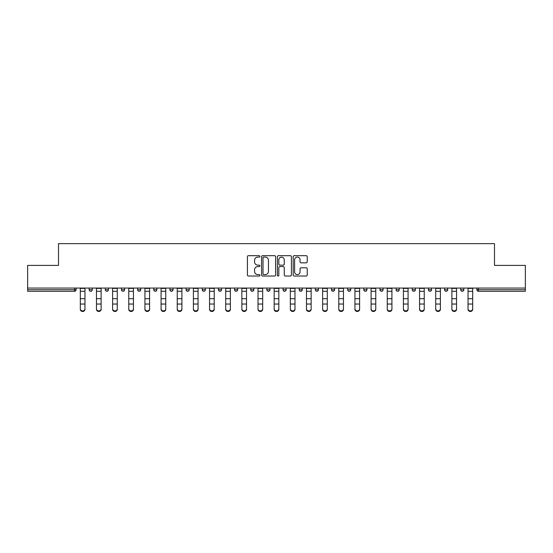 <?xml version="1.0" encoding="UTF-8"?>
<svg xmlns="http://www.w3.org/2000/svg" width="553" height="553" viewBox="0 0 553 553"><rect width="100%" height="100%" fill="white"/><g stroke="black" fill="none" stroke-linecap="round" stroke-linejoin="round"><path stroke-width="0.83" d="M259.931 256.398A0.712 0.712 0 0 0 259.219 255.686L248.421 255.686A1.016 1.016 0 0 0 247.405 256.71L247.405 275A1.016 1.016 0 0 0 248.421 276.023L259.219 276.023A0.712 0.712 0 0 0 259.931 275.311A0.712 0.712 0 0 0 259.219 274.599L257.822 274.599A3.256 3.256 0 0 1 254.567 271.343L254.567 269.816A3.256 3.256 0 0 1 257.822 266.567L259.219 266.567A0.712 0.712 0 0 0 259.931 265.855A0.712 0.712 0 0 0 259.219 265.143L257.822 265.143A3.256 3.256 0 0 1 254.567 261.887L254.567 260.366A3.256 3.256 0 0 1 257.822 257.11L259.219 257.11A0.712 0.712 0 0 0 259.931 256.398M306.21 262.855A1.016 1.016 0 0 0 307.226 261.839L307.226 256.71A1.016 1.016 0 0 0 306.21 255.686L294.21 255.686A1.016 1.016 0 0 0 293.194 256.71L293.194 275A1.016 1.016 0 0 0 294.21 276.023L306.21 276.023A1.016 1.016 0 0 0 307.226 275L307.226 268.799A1.016 1.016 0 0 0 306.21 267.783L301.074 267.783A1.016 1.016 0 0 0 300.058 268.799L300.058 271.876A2.717 2.717 0 0 1 297.341 274.599A2.717 2.717 0 0 1 294.618 271.876L294.618 259.834A2.717 2.717 0 0 1 297.341 257.11A2.717 2.717 0 0 1 300.058 259.834L300.058 261.839A1.016 1.016 0 0 0 301.074 262.855L306.21 262.855M27.65 288.065L27.65 265.392L58.507 265.392L58.507 243.645L494.493 243.645L494.493 265.392L525.35 265.392L525.35 288.065L27.65 288.065L27.65 289.724L74.565 289.724L74.565 288.065M275.608 256.71A1.016 1.016 0 0 0 274.592 255.686L262.599 255.686A1.016 1.016 0 0 0 261.583 256.71L261.583 275A1.016 1.016 0 0 0 262.599 276.023L274.592 276.023A1.016 1.016 0 0 0 275.608 275L275.608 256.71M278.408 255.686L290.401 255.686A1.016 1.016 0 0 1 291.417 256.71L291.417 275A1.016 1.016 0 0 1 290.401 276.023L285.265 276.023A1.016 1.016 0 0 1 284.249 275L284.249 267.583A1.016 1.016 0 0 0 283.233 266.567L279.832 266.567A1.016 1.016 0 0 0 278.816 267.583L278.816 275.311A0.712 0.712 0 0 1 278.104 276.023A0.712 0.712 0 0 1 277.392 275.311L277.392 256.71A1.016 1.016 0 0 1 278.408 255.686M74.565 291.279A1.555 1.555 0 0 0 76.114 289.724L74.565 289.724L74.565 291.279A1.555 1.555 0 0 0 76.114 289.724L76.114 288.065L76.114 289.724A1.555 1.555 0 0 1 74.565 291.279L27.65 291.279L27.65 289.724M525.35 288.065L525.35 291.279L478.435 291.279A1.555 1.555 0 0 1 476.886 289.724L476.886 288.065M89.164 288.065L89.164 289.724L89.164 288.065M90.72 291.279A1.555 1.555 0 0 1 89.164 289.724A1.555 1.555 0 0 0 90.72 291.279A1.555 1.555 0 0 0 92.268 289.724L92.268 288.065L92.268 289.724A1.555 1.555 0 0 1 90.72 291.279A1.555 1.555 0 0 1 89.164 289.724L92.268 289.724A1.555 1.555 0 0 1 90.72 291.279M105.319 288.065L105.319 289.724L105.319 288.065M108.423 288.065L108.423 289.724L108.423 288.065M121.473 288.065L121.473 289.724L121.473 288.065M124.577 288.065L124.577 289.724L124.577 288.065M137.628 288.065L137.628 289.724L137.628 288.065M140.739 288.065L140.739 289.724L140.739 288.065M153.782 289.724A1.555 1.555 0 0 0 155.338 291.279A1.555 1.555 0 0 0 156.893 289.724A1.555 1.555 0 0 1 155.338 291.279A1.555 1.555 0 0 0 156.893 289.724L156.893 288.065L156.893 289.724L153.782 289.724A1.555 1.555 0 0 0 155.338 291.279A1.555 1.555 0 0 1 153.782 289.724L153.782 288.065M173.048 288.065L173.048 289.724L169.937 289.724A1.555 1.555 0 0 0 171.492 291.279A1.555 1.555 0 0 1 169.937 289.724L169.937 288.065M186.091 288.065L186.091 289.724L186.091 288.065M189.202 288.065L189.202 289.724L189.202 288.065M202.246 288.065L202.246 289.724L202.246 288.065M205.357 288.065L205.357 289.724A1.555 1.555 0 0 1 203.801 291.279A1.555 1.555 0 0 1 202.246 289.724L205.357 289.724A1.555 1.555 0 0 1 203.801 291.279M218.407 288.065L218.407 289.724L218.407 288.065M221.511 288.065L221.511 289.724L221.511 288.065M234.562 289.724A1.555 1.555 0 0 0 236.11 291.279A1.555 1.555 0 0 0 237.666 289.724L237.666 288.065L237.666 289.724L234.562 289.724A1.555 1.555 0 0 0 236.11 291.279A1.555 1.555 0 0 1 234.562 289.724L234.562 288.065M252.265 291.279A1.555 1.555 0 0 0 253.82 289.724L253.82 288.065L253.82 289.724A1.555 1.555 0 0 1 252.265 291.279A1.555 1.555 0 0 1 250.716 289.724L250.716 288.065M266.871 288.065L266.871 289.724L266.871 288.065M269.975 288.065L269.975 289.724L269.975 288.065M283.025 288.065L283.025 289.724L283.025 288.065M286.129 288.065L286.129 289.724L286.129 288.065M302.284 288.065L302.284 289.724A1.555 1.555 0 0 1 300.735 291.279A1.555 1.555 0 0 1 299.18 289.724L299.18 288.065M318.438 288.065L318.438 289.724A1.555 1.555 0 0 1 316.89 291.279A1.555 1.555 0 0 1 315.334 289.724L315.334 288.065M334.593 288.065L334.593 289.724A1.555 1.555 0 0 1 333.044 291.279A1.555 1.555 0 0 1 331.489 289.724L331.489 288.065M350.754 288.065L350.754 289.724A1.555 1.555 0 0 1 349.199 291.279A1.555 1.555 0 0 1 347.643 289.724L347.643 288.065M365.353 291.279A1.555 1.555 0 0 0 366.909 289.724L366.909 288.065L366.909 289.724A1.555 1.555 0 0 1 365.353 291.279A1.555 1.555 0 0 1 363.798 289.724L363.798 288.065M383.063 288.065L383.063 289.724A1.555 1.555 0 0 1 381.508 291.279A1.555 1.555 0 0 1 379.952 289.724L379.952 288.065M396.107 288.065L396.107 289.724L396.107 288.065M399.218 288.065L399.218 289.724A1.555 1.555 0 0 1 397.662 291.279A1.555 1.555 0 0 1 396.107 289.724L399.218 289.724A1.555 1.555 0 0 1 397.662 291.279M413.817 291.279A1.555 1.555 0 0 0 415.372 289.724L415.372 288.065L415.372 289.724A1.555 1.555 0 0 1 413.817 291.279A1.555 1.555 0 0 1 412.262 289.724L412.262 288.065M428.423 288.065L428.423 289.724L428.423 288.065M431.527 288.065L431.527 289.724A1.555 1.555 0 0 1 429.971 291.279A1.555 1.555 0 0 1 428.423 289.724L431.527 289.724A1.555 1.555 0 0 1 429.971 291.279A1.555 1.555 0 0 0 431.527 289.724M444.577 289.724A1.555 1.555 0 0 0 446.126 291.279A1.555 1.555 0 0 0 447.681 289.724L447.681 288.065L447.681 289.724L444.577 289.724A1.555 1.555 0 0 0 446.126 291.279A1.555 1.555 0 0 1 444.577 289.724L444.577 288.065M460.732 288.065L460.732 289.724L460.732 288.065M463.836 288.065L463.836 289.724L463.836 288.065M106.874 291.279A1.555 1.555 0 0 1 105.319 289.724A1.555 1.555 0 0 0 106.874 291.279A1.555 1.555 0 0 0 108.423 289.724A1.555 1.555 0 0 1 106.874 291.279A1.555 1.555 0 0 1 105.319 289.724L108.423 289.724A1.555 1.555 0 0 1 106.874 291.279M123.029 291.279A1.555 1.555 0 0 1 121.473 289.724A1.555 1.555 0 0 0 123.029 291.279A1.555 1.555 0 0 0 124.577 289.724A1.555 1.555 0 0 1 123.029 291.279A1.555 1.555 0 0 1 121.473 289.724L124.577 289.724A1.555 1.555 0 0 1 123.029 291.279M139.183 291.279A1.555 1.555 0 0 1 137.628 289.724A1.555 1.555 0 0 0 139.183 291.279A1.555 1.555 0 0 0 140.739 289.724A1.555 1.555 0 0 1 139.183 291.279A1.555 1.555 0 0 1 137.628 289.724L140.739 289.724A1.555 1.555 0 0 1 139.183 291.279M171.492 291.279A1.555 1.555 0 0 0 173.048 289.724A1.555 1.555 0 0 1 171.492 291.279A1.555 1.555 0 0 1 169.937 289.724M187.647 291.279A1.555 1.555 0 0 1 186.091 289.724L189.202 289.724A1.555 1.555 0 0 1 187.647 291.279A1.555 1.555 0 0 0 189.202 289.724A1.555 1.555 0 0 1 187.647 291.279M219.956 291.279A1.555 1.555 0 0 1 218.407 289.724L221.511 289.724A1.555 1.555 0 0 1 219.956 291.279A1.555 1.555 0 0 0 221.511 289.724M268.419 291.279A1.555 1.555 0 0 1 266.871 289.724L269.975 289.724A1.555 1.555 0 0 1 268.419 291.279A1.555 1.555 0 0 0 269.975 289.724M284.581 291.279A1.555 1.555 0 0 1 283.025 289.724A1.555 1.555 0 0 0 284.581 291.279A1.555 1.555 0 0 0 286.129 289.724A1.555 1.555 0 0 1 284.581 291.279A1.555 1.555 0 0 1 283.025 289.724L286.129 289.724M462.28 291.279A1.555 1.555 0 0 1 460.732 289.724L463.836 289.724A1.555 1.555 0 0 1 462.28 291.279A1.555 1.555 0 0 0 463.836 289.724A1.555 1.555 0 0 1 462.28 291.279M263.719 257.11A0.712 0.712 0 0 0 263.007 257.822L263.007 273.887A0.712 0.712 0 0 0 263.719 274.599L265.191 274.599A3.256 3.256 0 0 0 268.447 271.343L268.447 260.366A3.256 3.256 0 0 0 265.191 257.11L263.719 257.11M284.249 259.882A2.717 2.717 0 0 0 281.532 257.166A2.717 2.717 0 0 0 278.816 259.882L278.816 264.127A1.016 1.016 0 0 0 279.832 265.143L283.233 265.143A1.016 1.016 0 0 0 284.249 264.127L284.249 259.882M80.309 304.606L80.309 308.795A2.33 2.115 0 0 0 84.968 308.795L84.968 309.355A2.33 2.115 180 0 1 80.309 309.355M84.968 304.606L84.968 309.355M84.968 308.795L84.968 288.065M80.309 308.795L80.309 288.065M96.464 304.606L96.464 308.795A2.33 2.115 0 0 0 101.123 308.795L101.123 309.355A2.33 2.115 180 0 1 96.464 309.355M101.123 304.606L101.123 309.355M112.618 304.606L112.618 308.795A2.33 2.115 0 0 0 117.277 308.795L117.277 309.355A2.33 2.115 180 0 1 112.618 309.355M117.277 304.606L117.277 309.355M128.773 304.606L128.773 308.795A2.33 2.115 0 0 0 133.432 308.795L133.432 309.355A2.33 2.115 180 0 1 128.773 309.355M133.432 304.606L133.432 309.355M144.927 304.606L144.927 308.795A2.33 2.115 0 0 0 149.587 308.795L149.587 309.355A2.33 2.115 180 0 1 144.927 309.355M149.587 304.606L149.587 309.355M161.082 304.606L161.082 308.795A2.33 2.115 0 0 0 165.748 308.795L165.748 309.355A2.33 2.115 180 0 1 163.412 311.47A2.33 2.115 180 0 1 161.082 309.355M165.748 304.606L165.748 309.355M101.123 308.795L101.123 288.065M96.464 308.795L96.464 288.065M117.277 308.795L117.277 288.065M112.618 308.795L112.618 288.065M133.432 308.795L133.432 288.065M128.773 308.795L128.773 288.065M149.587 308.795L149.587 288.065M144.927 308.795L144.927 288.065M165.748 308.795L165.748 288.065M161.082 308.795L161.082 288.065M177.236 304.606L177.236 308.795A2.33 2.115 0 0 0 181.902 308.795L181.902 309.355A2.33 2.115 180 0 1 179.573 311.47A2.33 2.115 180 0 1 177.236 309.355M181.902 304.606L181.902 309.355M181.902 308.795L181.902 288.065M177.236 308.795L177.236 288.065M193.398 304.606L193.398 308.795A2.33 2.115 0 0 0 198.057 308.795L198.057 309.355A2.33 2.115 180 0 1 193.398 309.355M198.057 304.606L198.057 309.355M198.057 308.795L198.057 288.065M193.398 308.795L193.398 288.065M209.552 304.606L209.552 308.795A2.33 2.115 0 0 0 214.211 308.795L214.211 309.355A2.33 2.115 180 0 1 209.552 309.355M214.211 304.606L214.211 309.355M214.211 308.795L214.211 288.065M209.552 308.795L209.552 288.065M225.707 304.606L225.707 308.795A2.33 2.115 0 0 0 230.366 308.795L230.366 309.355A2.33 2.115 180 0 1 225.707 309.355M230.366 304.606L230.366 309.355M230.366 308.795L230.366 288.065M225.707 308.795L225.707 288.065M241.861 304.606L241.861 308.795A2.33 2.115 0 0 0 246.52 308.795L246.52 309.355A2.33 2.115 180 0 1 241.861 309.355M246.52 304.606L246.52 309.355M246.52 308.795L246.52 288.065M241.861 308.795L241.861 288.065M258.016 304.606L258.016 308.795A2.33 2.115 0 0 0 262.675 308.795L262.675 309.355A2.33 2.115 180 0 1 258.016 309.355M262.675 304.606L262.675 309.355M262.675 308.795L262.675 288.065M258.016 308.795L258.016 288.065M274.17 304.606L274.17 308.795A2.33 2.115 0 0 0 278.83 308.795L278.83 309.355A2.33 2.115 180 0 1 274.17 309.355M278.83 304.606L278.83 309.355M278.83 308.795L278.83 288.065M274.17 308.795L274.17 288.065M290.325 304.606L290.325 308.795A2.33 2.115 0 0 0 294.984 308.795L294.984 309.355A2.33 2.115 180 0 1 290.325 309.355M294.984 304.606L294.984 309.355M294.984 308.795L294.984 288.065M290.325 308.795L290.325 288.065M306.48 304.606L306.48 308.795A2.33 2.115 0 0 0 311.139 308.795L311.139 309.355A2.33 2.115 180 0 1 306.48 309.355M311.139 304.606L311.139 309.355M311.139 308.795L311.139 288.065M306.48 308.795L306.48 288.065M322.634 304.606L322.634 308.795A2.33 2.115 0 0 0 327.293 308.795L327.293 309.355A2.33 2.115 180 0 1 322.634 309.355M327.293 304.606L327.293 309.355M327.293 308.795L327.293 288.065M322.634 308.795L322.634 288.065M338.789 304.606L338.789 308.795A2.33 2.115 0 0 0 343.448 308.795L343.448 309.355A2.33 2.115 180 0 1 338.789 309.355M343.448 304.606L343.448 309.355M343.448 308.795L343.448 288.065M338.789 308.795L338.789 288.065M354.943 304.606L354.943 308.795A2.33 2.115 0 0 0 359.602 308.795L359.602 309.355A2.33 2.115 180 0 1 354.943 309.355M359.602 304.606L359.602 309.355M359.602 308.795L359.602 288.065M354.943 308.795L354.943 288.065M371.098 304.606L371.098 308.795A2.33 2.115 0 0 0 375.764 308.795L375.764 309.355A2.33 2.115 180 0 1 373.427 311.47A2.33 2.115 180 0 1 371.098 309.355M375.764 304.606L375.764 309.355M375.764 308.795L375.764 288.065M371.098 308.795L371.098 288.065M387.252 304.606L387.252 308.795A2.33 2.115 0 0 0 391.918 308.795L391.918 309.355A2.33 2.115 180 0 1 389.589 311.47A2.33 2.115 180 0 1 387.252 309.355M391.918 304.606L391.918 309.355M391.918 308.795L391.918 288.065M387.252 308.795L387.252 288.065M403.414 304.606L403.414 308.795A2.33 2.115 0 0 0 408.073 308.795L408.073 309.355A2.33 2.115 180 0 1 403.414 309.355M408.073 304.606L408.073 309.355M408.073 308.795L408.073 288.065M403.414 308.795L403.414 288.065M419.568 304.606L419.568 308.795A2.33 2.115 0 0 0 424.227 308.795L424.227 309.355A2.33 2.115 180 0 1 419.568 309.355M424.227 304.606L424.227 309.355M424.227 308.795L424.227 288.065M419.568 308.795L419.568 288.065M435.723 304.606L435.723 308.795A2.33 2.115 0 0 0 440.382 308.795L440.382 309.355A2.33 2.115 180 0 1 435.723 309.355M440.382 304.606L440.382 309.355M440.382 308.795L440.382 288.065M435.723 308.795L435.723 288.065M451.877 304.606L451.877 308.795A2.33 2.115 0 0 0 456.536 308.795L456.536 309.355A2.33 2.115 180 0 1 451.877 309.355M456.536 304.606L456.536 309.355M456.536 308.795L456.536 288.065M451.877 308.795L451.877 288.065M468.032 304.606L468.032 308.795A2.33 2.115 0 0 0 472.691 308.795L472.691 309.355A2.33 2.115 180 0 1 468.032 309.355M472.691 304.606L472.691 309.355M472.691 308.795L472.691 288.065M468.032 308.795L468.032 288.065M478.435 288.065L478.435 289.724L525.35 289.724M476.886 289.724L478.435 289.724L478.435 291.279M236.11 291.279A1.555 1.555 0 0 0 237.666 289.724M253.82 289.724L250.716 289.724M300.735 291.279A1.555 1.555 0 0 0 302.284 289.724L299.18 289.724M316.89 291.279A1.555 1.555 0 0 0 318.438 289.724L315.334 289.724M333.044 291.279A1.555 1.555 0 0 0 334.593 289.724L331.489 289.724M349.199 291.279A1.555 1.555 0 0 0 350.754 289.724L347.643 289.724M366.909 289.724L363.798 289.724M381.508 291.279A1.555 1.555 0 0 0 383.063 289.724L379.952 289.724M415.372 289.724L412.262 289.724M446.126 291.279A1.555 1.555 0 0 0 447.681 289.724M80.309 298.689L84.968 298.689M80.309 304.039L84.968 304.039M80.309 291.279L84.968 291.279M80.309 288.383L84.968 288.383M96.464 298.689L101.123 298.689M96.464 304.039L101.123 304.039M96.464 291.279L101.123 291.279M96.464 288.383L101.123 288.383M112.618 298.689L117.277 298.689M112.618 304.039L117.277 304.039M112.618 291.279L117.277 291.279M112.618 288.383L117.277 288.383M128.773 298.689L133.432 298.689M128.773 304.039L133.432 304.039M128.773 291.279L133.432 291.279M128.773 288.383L133.432 288.383M144.927 298.689L149.587 298.689M144.927 304.039L149.587 304.039M144.927 291.279L149.587 291.279M144.927 288.383L149.587 288.383M161.082 298.689L165.748 298.689M161.082 304.039L165.748 304.039M161.082 291.279L165.748 291.279M161.082 288.383L165.748 288.383M177.236 298.689L181.902 298.689M177.236 304.039L181.902 304.039M177.236 291.279L181.902 291.279M177.236 288.383L181.902 288.383M193.398 298.689L198.057 298.689M193.398 304.039L198.057 304.039M193.398 291.279L198.057 291.279M193.398 288.383L198.057 288.383M209.552 298.689L214.211 298.689M209.552 304.039L214.211 304.039M209.552 291.279L214.211 291.279M209.552 288.383L214.211 288.383M225.707 298.689L230.366 298.689M225.707 304.039L230.366 304.039M225.707 291.279L230.366 291.279M225.707 288.383L230.366 288.383M241.861 298.689L246.52 298.689M241.861 304.039L246.52 304.039M241.861 291.279L246.52 291.279M241.861 288.383L246.52 288.383M258.016 298.689L262.675 298.689M258.016 304.039L262.675 304.039M258.016 291.279L262.675 291.279M258.016 288.383L262.675 288.383M274.17 298.689L278.83 298.689M274.17 304.039L278.83 304.039M274.17 291.279L278.83 291.279M274.17 288.383L278.83 288.383M290.325 298.689L294.984 298.689M290.325 304.039L294.984 304.039M290.325 291.279L294.984 291.279M290.325 288.383L294.984 288.383M306.48 298.689L311.139 298.689M306.48 304.039L311.139 304.039M306.48 291.279L311.139 291.279M306.48 288.383L311.139 288.383M322.634 298.689L327.293 298.689M322.634 304.039L327.293 304.039M322.634 291.279L327.293 291.279M322.634 288.383L327.293 288.383M338.789 298.689L343.448 298.689M338.789 304.039L343.448 304.039M338.789 291.279L343.448 291.279M338.789 288.383L343.448 288.383M354.943 298.689L359.602 298.689M354.943 304.039L359.602 304.039M354.943 291.279L359.602 291.279M354.943 288.383L359.602 288.383M371.098 298.689L375.764 298.689M371.098 304.039L375.764 304.039M371.098 291.279L375.764 291.279M371.098 288.383L375.764 288.383M387.252 298.689L391.918 298.689M387.252 304.039L391.918 304.039M387.252 291.279L391.918 291.279M387.252 288.383L391.918 288.383M403.414 298.689L408.073 298.689M403.414 304.039L408.073 304.039M403.414 291.279L408.073 291.279M403.414 288.383L408.073 288.383M419.568 298.689L424.227 298.689M419.568 304.039L424.227 304.039M419.568 291.279L424.227 291.279M419.568 288.383L424.227 288.383M435.723 298.689L440.382 298.689M435.723 304.039L440.382 304.039M435.723 291.279L440.382 291.279M435.723 288.383L440.382 288.383M451.877 298.689L456.536 298.689M451.877 304.039L456.536 304.039M451.877 291.279L456.536 291.279M451.877 288.383L456.536 288.383M468.032 298.689L472.691 298.689M468.032 304.039L472.691 304.039M468.032 291.279L472.691 291.279M468.032 288.383L472.691 288.383"/></g></svg>
